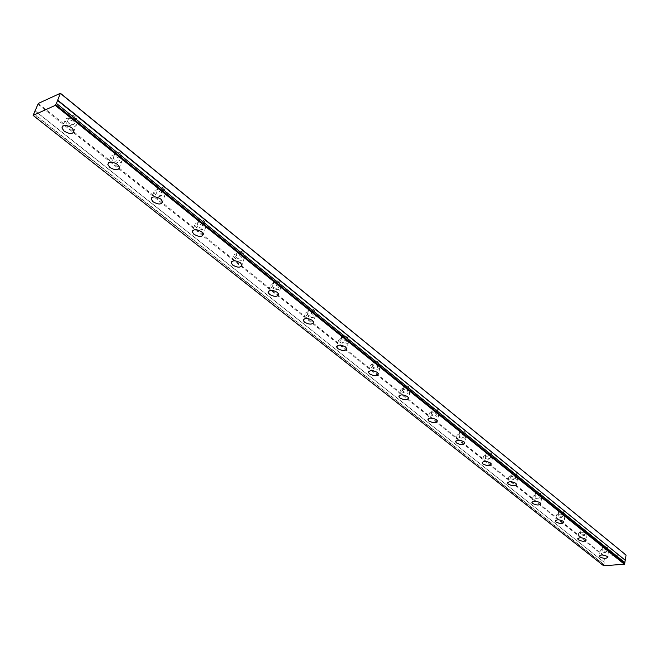 <?xml version="1.0" encoding="UTF-8"?>
<svg xmlns="http://www.w3.org/2000/svg" width="659" height="659" viewBox="0 0 659 659"><rect width="100%" height="100%" fill="white"/><g stroke="black" fill="none" stroke-linecap="round" stroke-linejoin="round"><path stroke-width="0.49" stroke-dasharray="3.29 2.47" d="M68.734 123.249L67.449 121.413C68.017 119.444 69.928 119.403 73.198 121.305L74.467 123.134C73.907 125.103 71.996 125.144 68.734 123.249M70.719 118.48L69.442 116.643C70.011 114.666 71.922 114.625 75.184 116.536L76.444 118.365C75.884 120.342 73.973 120.383 70.719 118.48M602.26 551.097L601.931 550.636C602.721 549.68 604.229 549.721 606.453 550.759L606.782 551.221C605.983 552.176 604.484 552.135 602.26 551.097M602.837 547.291L602.507 546.83C603.298 545.866 604.805 545.907 607.021 546.945L607.343 547.407C606.552 548.362 605.053 548.329 602.837 547.291M580.801 533.889L580.455 533.395C581.238 532.398 582.762 532.439 585.027 533.51L585.381 533.996C584.591 534.993 583.067 534.96 580.801 533.889M581.419 530.034L581.065 529.539C581.856 528.534 583.38 528.567 585.637 529.647L585.983 530.133C585.2 531.138 583.676 531.105 581.419 530.034M558.478 515.989L558.107 515.462C558.881 514.424 560.43 514.457 562.737 515.56L563.115 516.079C562.333 517.117 560.784 517.084 558.478 515.989M559.137 512.076L558.766 511.549C559.549 510.503 561.089 510.536 563.396 511.639L563.766 512.167C562.984 513.213 561.443 513.18 559.137 512.076M535.24 497.347L534.836 496.787C535.61 495.7 537.176 495.725 539.532 496.87L539.927 497.43C539.153 498.509 537.596 498.484 535.24 497.347M535.948 493.385L535.545 492.825C536.319 491.729 537.884 491.754 540.232 492.899L540.635 493.459C539.861 494.547 538.296 494.522 535.948 493.385M511.022 477.923L510.585 477.322C511.351 476.193 512.941 476.21 515.346 477.388L515.766 477.989C515.009 479.118 513.419 479.101 511.022 477.923M511.779 473.912L511.351 473.302C512.117 472.165 513.699 472.19 516.096 473.368L516.524 473.969C515.758 475.106 514.177 475.09 511.779 473.912M485.757 457.667L485.296 457.016C486.054 455.839 487.66 455.855 490.115 457.066L490.576 457.717C489.818 458.895 488.212 458.878 485.757 457.667M486.581 453.606L486.12 452.947C486.869 451.761 488.476 451.777 490.93 452.988L491.383 453.639C490.625 454.825 489.027 454.817 486.581 453.606M459.397 436.53L458.895 435.821C459.644 434.594 461.267 434.602 463.779 435.854L464.274 436.555C463.524 437.79 461.901 437.774 459.397 436.53M460.27 432.403L459.776 431.703C460.526 430.459 462.148 430.467 464.653 431.727L465.139 432.428C464.397 433.663 462.775 433.655 460.27 432.403M431.843 414.437L431.307 413.679C432.04 412.394 433.688 412.394 436.25 413.695L436.785 414.445C436.052 415.73 434.405 415.73 431.843 414.437M432.79 410.252L432.255 409.494C432.988 408.201 434.635 408.209 437.189 409.503L437.724 410.26C436.983 411.554 435.344 411.554 432.79 410.252M403.028 391.331L402.451 390.507C403.176 389.164 404.848 389.164 407.46 390.507L408.036 391.322C407.32 392.665 405.647 392.665 403.028 391.331M404.041 387.097L403.465 386.273C404.189 384.922 405.862 384.922 408.473 386.265L409.05 387.08C408.325 388.431 406.652 388.431 404.041 387.097M372.862 367.137L372.236 366.247C372.945 364.847 374.642 364.839 377.319 366.231L377.945 367.121C377.228 368.513 375.539 368.521 372.862 367.137M373.958 362.845L373.332 361.948C374.04 360.547 375.729 360.539 378.406 361.931L379.024 362.821C378.315 364.221 376.627 364.229 373.958 362.845M341.247 341.782L340.563 340.818C341.263 339.352 342.977 339.344 345.72 340.785L346.395 341.749C345.703 343.207 343.982 343.215 341.247 341.782M342.416 337.433L341.741 336.461C342.441 334.994 344.155 334.978 346.889 336.419L347.565 337.392C346.865 338.858 345.151 338.866 342.416 337.433M308.074 315.175L307.333 314.121C308.017 312.597 309.755 312.58 312.564 314.079L313.297 315.126C312.613 316.649 310.875 316.666 308.074 315.175M309.335 310.768L308.593 309.714C309.277 308.181 311.015 308.165 313.816 309.656L314.549 310.71C313.865 312.242 312.127 312.259 309.335 310.768M273.221 287.233L272.414 286.08C273.081 284.49 274.844 284.466 277.719 286.022L278.518 287.159C277.859 288.757 276.088 288.774 273.221 287.233M274.581 282.76L273.773 281.607C274.441 280.009 276.203 279.984 279.07 281.541L279.869 282.686C279.202 284.284 277.439 284.309 274.581 282.76M236.565 257.834L235.683 256.573C236.326 254.918 238.121 254.893 241.07 256.499L241.944 257.751C241.293 259.415 239.505 259.44 236.565 257.834M238.023 253.303L237.149 252.043C237.8 250.379 239.588 250.346 242.528 251.96L243.393 253.221C242.751 254.885 240.955 254.918 238.023 253.303M197.955 226.869L196.992 225.493C197.618 223.763 199.446 223.731 202.461 225.411L203.417 226.778C202.791 228.516 200.97 228.549 197.955 226.869M199.529 222.281L198.573 220.905C199.199 219.159 201.02 219.134 204.035 220.814L204.982 222.182C204.356 223.928 202.535 223.961 199.529 222.281M157.237 194.216L156.175 192.708C156.784 190.896 158.638 190.863 161.735 192.609L162.781 194.117C162.18 195.929 160.326 195.962 157.237 194.216M158.934 189.57L157.888 188.054C158.498 186.242 160.343 186.2 163.432 187.955L164.478 189.463C163.869 191.283 162.023 191.316 158.934 189.57M114.229 159.733L113.068 158.069C113.653 156.175 115.539 156.142 118.711 157.962L119.872 159.618C119.279 161.513 117.401 161.546 114.229 159.733M116.066 155.022L114.905 153.358C115.498 151.463 117.376 151.422 120.548 153.25L121.701 154.906C121.108 156.801 119.23 156.842 116.066 155.022M33.7 113.521L603.562 564.178L604.287 563.066L603.949 562.078L34.976 110.869L603.883 562.028M74.796 120.613C69.195 117.351 65.908 117.409 64.944 120.786L67.144 123.933C72.729 127.179 76.007 127.113 76.971 123.744L74.796 120.613M607.952 550.644C604.146 548.856 601.56 548.79 600.201 550.43L600.769 551.212C604.575 552.992 607.153 553.058 608.512 551.418L607.952 550.644M586.543 533.37C582.655 531.533 580.044 531.475 578.693 533.18L579.302 534.021C583.174 535.849 585.793 535.915 587.136 534.21L586.543 533.37M564.269 515.404C560.307 513.509 557.654 513.452 556.32 515.239L556.962 516.137C560.916 518.023 563.56 518.081 564.903 516.294L564.269 515.404M541.072 496.697C537.027 494.744 534.342 494.695 533.016 496.548L533.708 497.52C537.744 499.464 540.421 499.506 541.747 497.652L541.072 496.697M516.895 477.19C512.768 475.18 510.05 475.139 508.74 477.075L509.481 478.121C513.6 480.123 516.31 480.164 517.62 478.22L516.895 477.19M491.672 456.852C487.462 454.776 484.711 454.743 483.418 456.769L484.208 457.881C488.41 459.957 491.161 459.982 492.462 457.964L491.672 456.852M465.345 435.615C461.045 433.465 458.252 433.449 456.975 435.558L457.832 436.76C462.124 438.91 464.908 438.927 466.193 436.818L465.345 435.615M437.831 413.424C433.441 411.2 430.615 411.191 429.355 413.391L430.278 414.7C434.66 416.916 437.485 416.916 438.746 414.717L437.831 413.424M409.05 390.21C404.56 387.912 401.693 387.912 400.458 390.21L401.455 391.619C405.936 393.909 408.794 393.909 410.038 391.611L409.05 390.21M378.917 365.91C374.32 363.521 371.421 363.529 370.201 365.926L371.281 367.458C375.861 369.831 378.76 369.823 379.979 367.425L378.917 365.91M347.326 340.423C342.622 337.952 339.682 337.968 338.487 340.472L339.657 342.136C344.344 344.599 347.285 344.575 348.479 342.07L347.326 340.423M314.17 313.684C309.359 311.122 306.369 311.147 305.199 313.758L306.476 315.57C311.27 318.124 314.261 318.091 315.43 315.48L314.17 313.684M279.334 285.586C274.408 282.925 271.376 282.958 270.231 285.685L271.623 287.662C276.533 290.314 279.564 290.273 280.701 287.546L279.334 285.586M242.685 256.022C237.635 253.254 234.555 253.295 233.443 256.153L234.958 258.303C239.991 261.063 243.072 261.013 244.176 258.163L242.685 256.022M204.076 224.884C198.903 222.001 195.772 222.05 194.693 225.032L196.349 227.388C201.514 230.255 204.636 230.205 205.715 227.231L204.076 224.884M163.35 192.041C158.036 189.034 154.865 189.092 153.819 192.197L155.631 194.792C160.928 197.774 164.099 197.716 165.145 194.611L163.35 192.041M120.325 157.336C114.872 154.206 111.643 154.264 110.638 157.501L112.631 160.359C118.068 163.465 121.289 163.407 122.294 160.17L120.325 157.336M38.313 103.43L605.003 556.295L625.745 554.713M603.603 565.735L603.455 564.343L33.518 113.768M34.886 110.63L603.875 562.02M603.825 561.872L605.003 556.295M37.736 104.073L604.6 556.698M603.298 565.381L32.95 115.078M69.442 116.643L67.449 121.413M602.507 546.83L601.931 550.636M581.065 529.539L580.455 533.395M558.766 511.549L558.107 515.462M535.545 492.825L534.836 496.787M511.351 473.302L510.585 477.322M486.12 452.947L485.296 457.016M459.776 431.703L458.895 435.821M432.255 409.494L431.307 413.679M403.465 386.273L402.451 390.507M373.332 361.948L372.236 366.247M341.741 336.461L340.563 340.818M308.593 309.714L307.333 314.121M273.773 281.607L272.414 286.08M237.149 252.043L235.683 256.573M198.573 220.905L196.992 225.493M157.888 188.054L156.175 192.708M114.905 153.358L113.068 158.069M64.944 120.786L62.77 125.968M600.201 550.43L599.393 555.776M578.693 533.18L577.836 538.568M556.32 515.239L555.397 520.659M533.016 496.548L532.035 502.001M508.74 477.075L507.694 482.561M483.418 456.769L482.306 462.272M456.975 435.558L455.797 441.085M429.355 413.391L428.095 418.935M400.458 390.21L399.123 395.754M370.201 365.926L368.785 371.478M338.487 340.472L336.988 346.016M305.199 313.758L303.618 319.286M270.231 285.685L268.559 291.179M233.443 256.153L231.68 261.607M194.693 225.032L192.832 230.436M153.819 192.197L151.85 197.535M110.638 157.501L108.57 162.773M76.444 118.365L74.467 123.134M607.343 547.407L606.782 551.221M585.983 530.133L585.381 533.996M563.766 512.167L563.115 516.079M540.635 493.459L539.927 497.43M516.524 473.969L515.766 477.989M491.383 453.639L490.576 457.717M465.139 432.428L464.274 436.555M437.724 410.26L436.785 414.445M409.05 387.08L408.036 391.322M379.024 362.821L377.945 367.121M347.565 337.392L346.395 341.749M314.549 310.71L313.297 315.126M279.869 282.686L278.518 287.159M243.393 253.221L241.944 257.751M204.982 222.182L203.417 226.778M164.478 189.463L162.781 194.117M121.701 154.906L119.872 159.618M56.345 103.183L624.814 562.58M34.935 110.819L603.949 562.078M76.971 123.744L73.997 130.943M608.512 551.418L607.664 557.168M587.136 534.21L586.222 540.026M564.903 516.294L563.923 522.192M541.747 497.652L540.693 503.624M517.62 478.22L516.491 484.283M492.462 457.964L491.243 464.101M466.193 436.818L464.883 443.037M438.746 414.717L437.337 421.027M410.038 391.611L408.522 398.003M379.979 367.425L378.357 373.9M348.479 342.07L346.733 348.644M315.43 315.48L313.544 322.136M280.701 287.546L278.675 294.293M244.176 258.163L241.993 265M205.715 227.231L203.351 234.159M165.145 194.611L162.6 201.629M122.294 160.17L119.543 167.279"/><path stroke-width="0.99" d="M56.41 103.389L55.249 105.382L33.115 115.391L38.313 103.43L60.414 93.265L56.41 103.389L624.905 562.646M71.806 127.821C66.18 124.559 62.885 124.617 61.93 127.978L64.145 131.116C69.755 134.354 73.042 134.296 73.997 130.943L71.806 127.821M607.104 556.394C603.282 554.614 600.695 554.532 599.336 556.155L599.904 556.937C603.718 558.717 606.305 558.791 607.664 557.168L607.104 556.394M585.629 539.194C581.732 537.365 579.113 537.291 577.762 538.988L578.371 539.828C582.259 541.649 584.879 541.723 586.222 540.026L585.629 539.194M563.28 521.302C559.31 519.416 556.657 519.358 555.323 521.121L555.965 522.019C559.928 523.897 562.58 523.963 563.923 522.192L563.28 521.302M540.009 502.677C535.956 500.725 533.271 500.675 531.945 502.512L532.637 503.476C536.681 505.42 539.367 505.469 540.693 503.624L540.009 502.677M515.758 483.253C511.623 481.243 508.896 481.202 507.587 483.121L508.328 484.159C512.455 486.161 515.181 486.202 516.491 484.283L515.758 483.253M490.453 462.997C486.227 460.921 483.475 460.888 482.174 462.89L482.981 464.002C487.19 466.07 489.942 466.102 491.243 464.101L490.453 462.997M464.035 441.843C459.718 439.701 456.926 439.677 455.649 441.769L456.506 442.972C460.814 445.105 463.606 445.13 464.883 443.037L464.035 441.843M436.423 419.742C432.016 417.518 429.182 417.501 427.922 419.692L428.852 420.986C433.251 423.193 436.077 423.21 437.337 421.027L436.423 419.742M407.534 396.611C403.028 394.313 400.161 394.313 398.917 396.586L399.922 397.995C404.42 400.285 407.287 400.285 408.522 398.003L407.534 396.611M377.286 372.393C372.673 370.012 369.765 370.012 368.546 372.401L369.633 373.917C374.23 376.289 377.137 376.281 378.357 373.9L377.286 372.393M345.571 347.005C340.851 344.533 337.902 344.542 336.708 347.029L337.886 348.685C342.589 351.14 345.538 351.123 346.733 348.644L345.571 347.005M312.275 320.348C307.456 317.786 304.458 317.811 303.288 320.406L304.573 322.21C309.392 324.755 312.382 324.73 313.544 322.136L312.275 320.348M277.299 292.341C272.356 289.68 269.309 289.713 268.18 292.423L269.572 294.392C274.506 297.036 277.538 297.003 278.675 294.293L277.299 292.341M240.486 262.875C235.42 260.107 232.339 260.14 231.227 262.974L232.751 265.124C237.808 267.875 240.889 267.834 241.993 265L240.486 262.875M201.712 231.828C196.514 228.945 193.375 228.986 192.304 231.952L193.977 234.299C199.158 237.166 202.28 237.116 203.351 234.159L201.712 231.828M160.796 199.067C155.458 196.069 152.278 196.118 151.24 199.207L153.069 201.786C158.382 204.768 161.562 204.718 162.6 201.629L160.796 199.067M117.557 164.453C112.079 161.331 108.85 161.381 107.845 164.602L109.855 167.444C115.317 170.549 118.546 170.5 119.543 167.279L117.557 164.453M60.595 93.57L626.05 555.067L60.414 93.265M624.954 562.794L624.394 564.252L603.603 565.735L33.115 115.391M626.05 555.067L625.309 560.298L57.77 100.209M57.588 100.456L625.309 560.298M625.202 560.463L624.732 562.506M55.249 105.382L624.394 564.252M55.842 104.715L624.814 563.84M62.77 125.968L61.93 127.978M577.836 538.568L577.762 538.988M555.397 520.659L555.323 521.121M532.035 502.001L531.945 502.512M507.694 482.561L507.587 483.121M482.306 462.272L482.174 462.89M455.797 441.085L455.649 441.769M428.095 418.935L427.922 419.692M399.123 395.754L398.917 396.586M368.785 371.478L368.546 372.401M336.988 346.016L336.708 347.029M303.618 319.286L303.288 320.406M268.559 291.179L268.18 292.423M231.68 261.607L231.227 262.974M192.832 230.436L192.304 231.952M151.85 197.535L151.24 199.207M108.57 162.773L107.845 164.602"/></g></svg>
